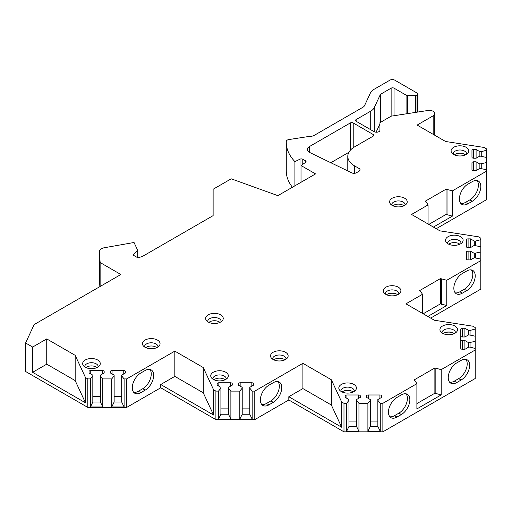 <?xml version="1.0" encoding="UTF-8"?>
<svg xmlns="http://www.w3.org/2000/svg" width="512" height="512" viewBox="0 0 512 512"><rect width="100%" height="100%" fill="white"/><g stroke="black" fill="none" stroke-linecap="round" stroke-linejoin="round"><path stroke-width="0.77" d="M343.981 403.315L343.981 431.834L382.867 431.834L382.867 403.315L380.262 403.315L377.856 400.339L377.856 399.546L381.638 397.363L381.638 395.974A1.722 0.992 0 0 0 379.923 394.982L368.237 394.982A1.722 0.992 0 0 0 366.515 395.974L366.515 397.363L370.298 399.546L370.298 400.339L367.891 403.315L358.95 403.315L356.55 400.339L356.55 399.546L360.326 397.363L360.326 395.974A1.722 0.992 0 0 0 358.611 394.982L346.925 394.982A1.722 0.992 0 0 0 345.203 395.974L345.203 397.363L348.986 399.546L348.986 400.339L346.586 403.315L343.981 403.315L341.664 401.978L331.341 379.744L302.906 363.328L254.784 391.11L252.179 391.11L249.779 388.134L249.779 387.341L253.555 385.158L253.555 383.77A1.722 0.992 0 0 0 251.84 382.778L240.154 382.778A1.722 0.992 0 0 0 238.432 383.77L238.432 385.158L242.214 387.341L242.214 388.134L239.814 391.11L230.874 391.11L228.467 388.134L228.467 387.341L232.25 385.158L232.25 383.77A1.722 0.992 0 0 0 230.528 382.778L218.842 382.778A1.722 0.992 0 0 0 217.126 383.77L217.126 385.158L220.909 387.341L220.909 388.134L218.502 391.11L215.898 391.11L213.581 389.773L203.258 367.539L174.822 351.123L126.701 378.906L124.102 378.906L121.696 375.93L121.696 375.136L125.478 372.947L125.478 371.558A1.722 0.992 0 0 0 123.757 370.566L112.07 370.566A1.722 0.992 0 0 0 110.355 371.558L110.355 372.947L114.138 375.136L114.138 375.93L111.731 378.906L102.79 378.906L100.384 375.93L100.384 375.136L104.166 372.947L104.166 371.558A1.722 0.992 0 0 0 102.451 370.566L90.765 370.566A1.722 0.992 0 0 0 89.043 371.558L89.043 372.947L92.826 375.136L92.826 375.93L90.419 378.906L87.821 378.906L85.485 377.555L75.168 355.322L46.746 338.912L46.746 364.173L32.646 372.307L85.485 402.816L75.168 380.576L46.746 364.173M343.981 431.834L288.813 399.981L254.784 419.622L215.898 419.622L160.73 387.77L126.701 407.418L87.821 407.418L25.6 371.494L25.6 342.982L32.646 347.053L46.746 338.912M25.6 342.982L34.144 324.57L120.864 274.502L100.128 262.534L99.475 251.674L99.475 280.186A6.874 3.968 0 0 1 99.469 280.051L99.469 251.539A6.874 3.968 0 0 0 99.475 251.674M415.552 112.397L415.552 95.462A2.061 1.19 0 0 0 417.011 95.117L417.376 94.899A2.061 1.19 0 0 0 417.984 94.061A2.061 1.19 0 0 0 417.376 93.216L394.778 80.166A3.437 1.984 0 0 0 389.914 80.166L374.003 89.35A13.747 7.936 0 0 0 370.445 92.909L364.582 105.549A6.874 3.968 180 0 1 362.803 107.328L314.387 135.283A6.874 3.968 180 0 1 310.022 136.435A13.747 7.936 0 0 0 307.462 136.685L288.838 139.565A3.437 1.984 0 0 0 286.291 141.434A68.742 39.686 0 0 0 286.272 142.355A68.742 39.686 0 0 0 294.918 161.626L300 159.168A2.061 1.19 180 0 1 302.784 159.238L305.459 160.781A2.061 1.19 180 0 1 306.061 161.626A2.061 1.19 180 0 1 305.581 162.387L301.03 165.523L315.546 173.901L277.875 195.648L231.206 178.816L213.126 189.248L213.126 215.629L142.579 256.358L137.978 257.894L133.12 255.085L137.747 250.464L134.042 242.49L104.333 247.744A6.874 3.968 0 0 0 99.469 251.539M415.552 95.462L407.539 95.462A2.061 1.19 0 0 1 406.08 95.117L394.048 88.166L394.048 115.725M370.72 129.709L370.72 111.162A13.747 7.936 0 0 0 374.278 107.603L380.294 94.65A2.061 1.19 180 0 1 380.826 94.118L391.13 88.166A2.061 1.19 180 0 1 394.048 88.166M370.72 111.162L356.122 119.59L356.122 121.274A2.061 1.19 180 0 1 355.514 120.435A2.061 1.19 180 0 1 356.122 119.59M356.122 121.274L374.074 131.642A3.437 1.984 180 0 0 377.818 132.07A3.437 1.984 180 0 0 379.936 130.234L379.936 122.669L391.206 116.16L427.853 110.496A5.498 3.174 0 0 1 434.778 113.568A5.498 3.174 0 0 1 433.165 115.814L417.133 125.069L445.568 141.485L484.102 147.456L486.4 148.781L486.4 150.285L481.242 151.674L479.872 151.674L476.09 149.491L473.683 149.491A1.722 0.992 0 0 0 471.962 150.483L471.962 157.229A1.722 0.992 0 0 0 473.683 158.221L476.09 158.221L479.872 156.038L486.4 157.427L486.4 162.592L479.872 163.981L476.09 161.792L473.683 161.792A1.722 0.992 0 0 0 471.962 162.79L471.962 169.536A1.722 0.992 0 0 0 473.683 170.528L476.09 170.528L479.872 168.346L486.4 169.734L486.4 199.75L436.237 228.71M466.374 239.866L466.374 246.611L466.374 239.866A1.722 0.992 0 0 1 468.096 238.874L470.496 238.874L474.278 241.056L475.654 241.056L480.813 239.667L480.813 238.163L478.477 236.819L439.962 230.861L411.546 214.451L428.07 204.909L426.125 201.824L425.152 201.261L446.054 189.197L452.378 190.88L486.4 171.232M466.374 246.611A1.722 0.992 0 0 0 468.096 247.603L470.496 247.603L474.278 245.421L480.813 246.81L480.813 251.974L474.278 253.357L470.496 251.174L468.096 251.174A1.722 0.992 0 0 0 466.374 252.166L466.374 258.918A1.722 0.992 0 0 0 468.096 259.91L470.496 259.91L474.278 257.728L480.813 259.11L480.813 289.126L430.65 318.093M460.787 329.248L460.787 335.994L460.787 329.248A1.722 0.992 0 0 1 462.502 328.256L464.909 328.256L468.691 330.438L470.067 330.438L475.219 329.05L475.219 327.546L472.89 326.202L434.374 320.243L405.952 303.834L422.483 294.291L420.531 291.206L419.565 290.643L440.461 278.573L446.784 280.262L480.813 260.614M460.787 341.549L460.787 335.994A1.722 0.992 0 0 0 462.502 336.986L464.909 336.986L468.691 334.803L475.219 336.192L475.219 341.35L468.691 342.739L464.909 340.557L462.502 340.557A1.722 0.992 0 0 0 460.787 341.549L460.787 348.301A1.722 0.992 0 0 0 462.502 349.293L464.909 349.293L468.691 347.104L470.067 347.104L475.219 348.493L475.219 349.997L441.197 369.645L434.874 367.962L413.978 380.026L414.944 380.589L416.89 383.674L416.89 408.928L441.197 394.899L434.874 393.216L416.89 403.597M382.867 403.315L416.89 383.674M454.957 326.054A8.806 5.082 0 0 0 443.738 325.466A8.806 5.082 0 0 0 440.691 331.725A8.806 5.082 0 0 0 442.502 333.248A8.806 5.082 0 0 0 456.768 331.725A8.806 5.082 0 0 0 454.957 326.054M398.33 287.187A8.806 5.082 0 0 0 387.11 286.598A8.806 5.082 0 0 0 384.064 292.858A8.806 5.082 0 0 0 385.875 294.381A8.806 5.082 0 0 0 400.141 292.858A8.806 5.082 0 0 0 398.33 287.187M460.544 236.678A8.806 5.082 0 0 0 449.325 236.083A8.806 5.082 0 0 0 446.278 242.349A8.806 5.082 0 0 0 448.09 243.866A8.806 5.082 0 0 0 462.355 242.349A8.806 5.082 0 0 0 460.544 236.678M404.646 198.227A8.806 5.082 0 0 0 393.427 197.638A8.806 5.082 0 0 0 390.381 203.898A8.806 5.082 0 0 0 392.192 205.421A8.806 5.082 0 0 0 406.458 203.898A8.806 5.082 0 0 0 404.646 198.227M466.138 147.296A8.806 5.082 0 0 0 454.918 146.701A8.806 5.082 0 0 0 451.872 152.966A8.806 5.082 0 0 0 453.683 154.483A8.806 5.082 0 0 0 467.949 152.966A8.806 5.082 0 0 0 466.138 147.296M353.85 384.429A8.806 5.082 0 0 0 342.63 383.834A8.806 5.082 0 0 0 339.584 390.099A8.806 5.082 0 0 0 341.402 391.616A8.806 5.082 0 0 0 355.661 390.099A8.806 5.082 0 0 0 353.85 384.429M285.555 352.294A8.806 5.082 0 0 0 274.336 351.706A8.806 5.082 0 0 0 271.296 357.965A8.806 5.082 0 0 0 273.107 359.488A8.806 5.082 0 0 0 287.373 357.965A8.806 5.082 0 0 0 285.555 352.294M225.773 372.224A8.806 5.082 0 0 0 214.554 371.629A8.806 5.082 0 0 0 211.507 377.894A8.806 5.082 0 0 0 213.318 379.411A8.806 5.082 0 0 0 227.584 377.894A8.806 5.082 0 0 0 225.773 372.224M220.666 314.829A8.806 5.082 0 0 0 209.446 314.24A8.806 5.082 0 0 0 206.4 320.499A8.806 5.082 0 0 0 208.211 322.022A8.806 5.082 0 0 0 222.477 320.499A8.806 5.082 0 0 0 220.666 314.829M157.478 340.09A8.806 5.082 0 0 0 146.259 339.494A8.806 5.082 0 0 0 143.213 345.76A8.806 5.082 0 0 0 145.024 347.277A8.806 5.082 0 0 0 159.29 345.76A8.806 5.082 0 0 0 157.478 340.09M97.69 360.013A8.806 5.082 0 0 0 86.47 359.424A8.806 5.082 0 0 0 83.424 365.683A8.806 5.082 0 0 0 85.235 367.206A8.806 5.082 0 0 0 99.501 365.683A8.806 5.082 0 0 0 97.69 360.013M347.789 170.944L347.789 156.384A23.373 13.491 0 0 1 354.432 146.957L373.146 136.154A2.061 1.19 180 0 0 373.747 135.315A2.061 1.19 180 0 0 373.146 134.47L353.216 122.963L353.216 147.738M359.046 168.429A3.437 1.984 180 0 1 360.058 169.83A3.437 1.984 180 0 1 359.046 171.232L356.416 172.755A3.437 1.984 0 0 1 351.776 172.87L309.715 152.499A6.874 3.968 0 0 1 307.258 149.459A6.874 3.968 0 0 1 309.274 146.65L350.298 122.963A2.061 1.19 180 0 1 353.216 122.963M347.789 156.384A23.373 13.491 0 0 0 354.643 165.926L359.021 168.442L359.021 171.251M455.405 332.966A6.701 3.872 180 0 0 455.43 332.627A6.701 3.872 180 0 0 453.466 329.888A6.701 3.872 0 0 0 446.163 329.05A6.701 3.872 0 0 0 442.029 332.627A6.701 3.872 0 0 0 442.054 332.966M454.234 333.619A6.701 3.872 0 0 0 453.466 333.088A6.701 3.872 0 0 0 443.226 333.619M398.778 294.099A6.701 3.872 180 0 0 398.803 293.76A6.701 3.872 180 0 0 396.838 291.021A6.701 3.872 0 0 0 389.536 290.182A6.701 3.872 0 0 0 385.402 293.76A6.701 3.872 0 0 0 385.427 294.099M397.606 294.752A6.701 3.872 0 0 0 396.838 294.221A6.701 3.872 0 0 0 386.598 294.752M460.998 243.584A6.701 3.872 180 0 0 461.024 243.245A6.701 3.872 180 0 0 459.059 240.512A6.701 3.872 0 0 0 451.757 239.667A6.701 3.872 0 0 0 447.616 243.245A6.701 3.872 0 0 0 447.642 243.584M448.813 244.237A6.701 3.872 0 0 1 459.059 243.706A6.701 3.872 180 0 1 459.827 244.237M405.094 205.139A6.701 3.872 180 0 0 405.12 204.8A6.701 3.872 180 0 0 403.162 202.061A6.701 3.872 0 0 0 395.853 201.222A6.701 3.872 0 0 0 391.718 204.8A6.701 3.872 0 0 0 391.744 205.139M392.915 205.792A6.701 3.872 0 0 1 403.162 205.261A6.701 3.872 180 0 1 403.923 205.792M466.586 154.202A6.701 3.872 180 0 0 466.611 153.862A6.701 3.872 180 0 0 464.646 151.13A6.701 3.872 0 0 0 457.344 150.291A6.701 3.872 0 0 0 453.21 153.862A6.701 3.872 0 0 0 453.235 154.202M454.4 154.854A6.701 3.872 0 0 1 464.646 154.33A6.701 3.872 180 0 1 465.414 154.854M354.304 391.341A6.701 3.872 180 0 0 354.33 391.002A6.701 3.872 180 0 0 352.365 388.262A6.701 3.872 0 0 0 345.062 387.424A6.701 3.872 0 0 0 340.922 391.002A6.701 3.872 0 0 0 340.947 391.341M342.118 391.994A6.701 3.872 0 0 1 352.365 391.462A6.701 3.872 180 0 1 353.133 391.994M286.01 359.206A6.701 3.872 180 0 0 286.035 358.867A6.701 3.872 180 0 0 284.07 356.128A6.701 3.872 0 0 0 276.768 355.29A6.701 3.872 0 0 0 272.627 358.867A6.701 3.872 0 0 0 272.653 359.206M273.824 359.859A6.701 3.872 0 0 1 284.07 359.328A6.701 3.872 180 0 1 284.838 359.859M226.221 379.13A6.701 3.872 180 0 0 226.246 378.79A6.701 3.872 180 0 0 224.282 376.058A6.701 3.872 0 0 0 216.979 375.219A6.701 3.872 0 0 0 212.845 378.79A6.701 3.872 0 0 0 212.87 379.13M214.035 379.782A6.701 3.872 0 0 1 224.282 379.251A6.701 3.872 180 0 1 225.05 379.782M221.12 321.741A6.701 3.872 180 0 0 221.146 321.402A6.701 3.872 180 0 0 219.181 318.662A6.701 3.872 0 0 0 211.878 317.824A6.701 3.872 0 0 0 207.738 321.402A6.701 3.872 0 0 0 207.763 321.741M208.934 322.394A6.701 3.872 0 0 1 219.181 321.862A6.701 3.872 180 0 1 219.949 322.394M157.926 347.002A6.701 3.872 180 0 0 157.952 346.656A6.701 3.872 180 0 0 155.987 343.923A6.701 3.872 0 0 0 148.685 343.085A6.701 3.872 0 0 0 144.55 346.656A6.701 3.872 0 0 0 144.576 347.002M145.747 347.654A6.701 3.872 0 0 1 155.987 347.123A6.701 3.872 180 0 1 156.755 347.654M98.138 366.925A6.701 3.872 180 0 0 98.163 366.586A6.701 3.872 180 0 0 96.205 363.846A6.701 3.872 0 0 0 88.896 363.008A6.701 3.872 0 0 0 84.762 366.586A6.701 3.872 0 0 0 84.787 366.925M85.958 367.578A6.701 3.872 0 0 1 96.205 367.046A6.701 3.872 180 0 1 96.966 367.578M99.866 286.624L99.475 280.186M382.867 431.834L475.219 378.509L475.219 349.997M379.936 123.923L376.096 132.205M286.272 142.355L286.272 170.867A68.742 39.686 0 0 0 292.41 187.258M330.822 162.72L348.89 152.294M294.918 161.626L294.918 185.805M301.03 165.523L301.03 182.278M137.747 250.464L137.747 257.76M100.128 286.47L100.128 262.534M85.485 377.555L85.485 402.816M87.821 407.418L87.821 378.906M32.646 347.053L32.646 372.307M75.168 355.322L75.168 380.576M102.79 378.906L102.79 406.963L90.419 406.963L90.419 378.906M111.731 378.906L111.731 406.963L124.102 406.963L121.696 402.029L114.138 402.029L111.731 406.963M124.102 378.906L124.102 406.963M126.701 378.906L126.701 407.418M102.79 406.963L100.384 402.029L92.826 402.029L90.419 406.963M100.384 396.666L92.826 396.666M92.826 375.93L92.826 402.029M89.043 371.558L89.043 372.947M104.166 371.558L104.166 372.947M100.384 375.93L100.384 402.029M114.138 375.93L114.138 402.029M121.696 396.666L114.138 396.666M110.355 371.558L110.355 372.947M125.478 371.558L125.478 372.947M121.696 375.93L121.696 402.029M174.822 351.123L174.822 376.378L160.73 384.518L160.73 387.77M145.178 390.131A12.032 6.944 120 0 0 153.03 379.526A12.032 6.944 120 0 0 151.187 369.888A12.032 6.944 120 0 0 145.178 370.483L140.8 373.011A12.032 6.944 120 0 0 132.941 383.61A12.032 6.944 120 0 0 134.784 393.248A12.032 6.944 120 0 0 140.8 392.653L145.178 390.131L142.746 388.723A12.032 6.944 120 0 0 150.234 379.238A12.032 6.944 120 0 0 149.85 369.402M203.258 367.539L203.258 392.794L174.822 376.378M213.581 389.773L213.581 415.027L203.258 392.794M160.73 384.518L213.581 415.027M215.898 391.11L215.898 419.622M230.874 391.11L230.874 419.174L218.502 419.174L218.502 391.11M239.814 391.11L239.814 419.174L252.179 419.174L249.779 414.234L242.214 414.234L239.814 419.174M252.179 391.11L252.179 419.174M254.784 391.11L254.784 419.622M230.874 419.174L228.467 414.234L220.909 414.234L218.502 419.174M228.467 408.877L220.909 408.877M220.909 388.134L220.909 414.234M217.126 383.77L217.126 385.158M232.25 383.77L232.25 385.158M228.467 388.134L228.467 414.234M242.214 388.134L242.214 414.234M249.779 408.877L242.214 408.877M238.432 383.77L238.432 385.158M253.555 383.77L253.555 385.158M249.779 388.134L249.779 414.234M302.906 363.328L302.906 388.582L288.813 396.723L288.813 399.981M273.254 402.336A12.032 6.944 120 0 0 281.114 391.738A12.032 6.944 120 0 0 279.27 382.093A12.032 6.944 120 0 0 273.254 382.694L268.883 385.216A12.032 6.944 120 0 0 261.024 395.821A12.032 6.944 120 0 0 262.867 405.459A12.032 6.944 120 0 0 268.883 404.864L273.254 402.336L270.822 400.934A12.032 6.944 120 0 0 278.31 391.45A12.032 6.944 120 0 0 277.933 381.606M331.341 379.744L331.341 405.005L302.906 388.582M341.664 401.978L341.664 427.238L331.341 405.005M288.813 396.723L341.664 427.238M358.95 403.315L358.95 431.379L346.586 431.379L346.586 403.315M367.891 403.315L367.891 431.379L380.262 431.379L377.856 426.438L370.298 426.438L367.891 431.379M380.262 403.315L380.262 431.379M358.95 431.379L356.55 426.438L348.986 426.438L346.586 431.379M356.55 421.082L348.986 421.082M348.986 400.339L348.986 426.438M345.203 395.974L345.203 397.363M360.326 395.974L360.326 397.363M356.55 400.339L356.55 426.438M370.298 400.339L370.298 426.438M377.856 421.082L370.298 421.082M366.515 395.974L366.515 397.363M381.638 395.974L381.638 397.363M377.856 400.339L377.856 426.438M441.197 369.645L441.197 394.899M461.126 380.026A12.032 6.944 120 0 0 468.986 369.427A12.032 6.944 120 0 0 467.136 359.789A12.032 6.944 120 0 0 461.126 360.384L456.749 362.906A12.032 6.944 120 0 0 448.89 373.51A12.032 6.944 120 0 0 450.733 383.149A12.032 6.944 120 0 0 456.749 382.554L461.126 380.026L458.694 378.624A12.032 6.944 120 0 0 466.182 369.139A12.032 6.944 120 0 0 465.798 359.296M401.338 414.547A12.032 6.944 120 0 0 409.197 403.942A12.032 6.944 120 0 0 407.354 394.304A12.032 6.944 120 0 0 401.338 394.899L396.96 397.427A12.032 6.944 120 0 0 389.101 408.026A12.032 6.944 120 0 0 390.95 417.664A12.032 6.944 120 0 0 396.96 417.069L401.338 414.547L398.906 413.139A12.032 6.944 120 0 0 406.394 403.654A12.032 6.944 120 0 0 406.01 393.818M449.645 382.234A12.032 6.944 120 0 0 454.317 381.146L458.694 378.624M389.856 416.749A12.032 6.944 120 0 0 394.534 415.667L398.906 413.139M434.874 367.962L434.874 393.216M435.84 368.518L435.84 393.773M475.219 341.35L475.219 348.493M475.219 329.05L475.219 336.192M464.909 340.557L464.909 349.293M468.691 342.739L468.691 347.104M470.067 342.739L470.067 347.104M464.909 328.256L464.909 336.986M468.691 330.438L468.691 334.803M470.067 330.438L470.067 334.803M446.784 280.262L446.784 305.517L427.827 316.461M422.483 294.291L422.483 313.376M466.714 290.643A12.032 6.944 120 0 0 474.573 280.045A12.032 6.944 120 0 0 472.73 270.406A12.032 6.944 120 0 0 466.714 271.002L462.342 273.523A12.032 6.944 120 0 0 454.483 284.128A12.032 6.944 120 0 0 456.326 293.766A12.032 6.944 120 0 0 462.342 293.171L466.714 290.643L464.282 289.242A12.032 6.944 120 0 0 471.77 279.757A12.032 6.944 120 0 0 471.392 269.92M455.232 292.851A12.032 6.944 120 0 0 459.91 291.77L464.282 289.242M446.784 305.517L440.461 303.834L423.206 313.792M440.461 278.573L440.461 303.834M441.434 279.136L441.434 304.397M480.813 251.974L480.813 259.11M480.813 239.667L480.813 246.81M466.374 252.166L466.374 258.918M470.496 251.174L470.496 259.91M474.278 253.357L474.278 257.728M475.654 253.357L475.654 257.728M470.496 238.874L470.496 247.603M474.278 241.056L474.278 245.421M475.654 241.056L475.654 245.421M452.378 190.88L452.378 216.134L433.421 227.078M428.07 204.909L428.07 223.994M472.301 201.261A12.032 6.944 120 0 0 480.16 190.662A12.032 6.944 120 0 0 478.317 181.024A12.032 6.944 120 0 0 472.301 181.619L467.93 184.141A12.032 6.944 120 0 0 460.07 194.746A12.032 6.944 120 0 0 461.914 204.384A12.032 6.944 120 0 0 467.93 203.789L472.301 201.261L469.875 199.859A12.032 6.944 120 0 0 477.363 190.374A12.032 6.944 120 0 0 476.979 180.538M460.826 203.469A12.032 6.944 120 0 0 465.498 202.387L469.875 199.859M452.378 216.134L446.054 214.451L428.8 224.416M446.054 189.197L446.054 214.451M447.027 189.754L447.027 215.014M486.4 162.592L486.4 169.734M486.4 150.285L486.4 157.427M471.962 162.79L471.962 169.536M476.09 161.792L476.09 170.528M479.872 163.981L479.872 168.346M481.242 163.981L481.242 168.346M471.962 150.483L471.962 157.229M476.09 149.491L476.09 158.221M479.872 151.674L479.872 156.038M481.242 151.674L481.242 156.038M261.773 404.544A12.032 6.944 120 0 0 266.451 403.456L270.822 400.934M133.696 392.333A12.032 6.944 120 0 0 138.368 391.251L142.746 388.723M453.702 333.229A7.392 4.269 0 0 0 443.757 333.229M397.069 294.362A7.392 4.269 0 0 0 387.13 294.362M373.146 134.47L373.146 136.154M354.643 165.926L354.643 173.299M300 159.168L300 182.874M302.784 159.238L302.784 164.314M305.459 160.781L305.459 162.47M90.765 370.566L90.765 373.939M102.451 370.566L102.451 373.939M112.07 370.566L112.07 373.939M123.757 370.566L123.757 373.939M218.842 382.778L218.842 386.15M230.528 382.778L230.528 386.15M240.154 382.778L240.154 386.15M251.84 382.778L251.84 386.15M346.925 394.982L346.925 398.355M358.611 394.982L358.611 398.355M368.237 394.982L368.237 398.355M379.923 394.982L379.923 398.355M456.749 382.554L454.317 381.146M396.96 417.069L394.534 415.667M462.502 340.557L462.502 349.293M462.502 328.256L462.502 336.986M462.342 293.171L459.91 291.77M468.096 251.174L468.096 259.91M468.096 238.874L468.096 247.603M467.93 203.789L465.498 202.387M473.683 161.792L473.683 170.528M473.683 149.491L473.683 158.221M433.165 134.33L433.165 115.814M374.278 131.75L374.278 107.603M380.294 94.65L380.294 122.464M380.826 94.118L380.826 122.157M391.13 88.166L391.13 116.205M406.08 113.862L406.08 95.117M407.539 113.638L407.539 95.462M417.011 112.173L417.011 95.117M417.376 94.899L417.376 112.115M268.883 404.864L266.451 403.456M140.8 392.653L138.368 391.251M350.298 122.963L350.298 150.298M309.274 146.65L309.274 152.262M434.778 135.258L434.778 113.568M417.984 94.061L417.984 112.019"/></g></svg>
